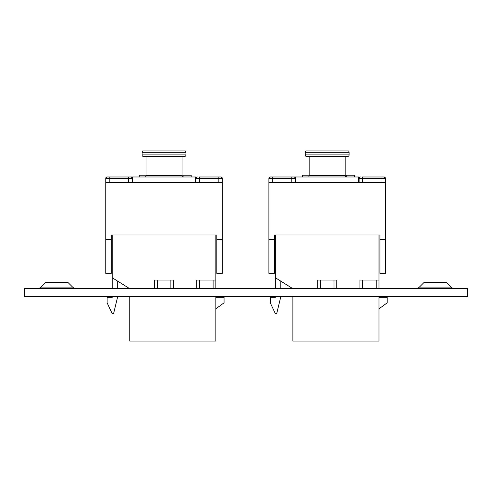 <?xml version="1.0" encoding="UTF-8"?>
<svg xmlns="http://www.w3.org/2000/svg" width="492" height="492" viewBox="0 0 492 492"><rect width="100%" height="100%" fill="white"/><g stroke="black" fill="none" stroke-linecap="round" stroke-linejoin="round"><path stroke-width="0.74" d="M419.393 287.094A4.526 4.526 0 0 1 416.195 288.423A4.526 4.526 0 0 0 419.393 287.094L450.973 287.094A4.526 4.526 0 0 0 454.171 288.423A4.526 4.526 0 0 1 450.973 287.094L446.484 282.605L423.883 282.605L419.393 287.094M41.027 287.094L45.516 282.605L68.117 282.605L72.607 287.094A4.526 4.526 0 0 0 75.805 288.423A4.526 4.526 0 0 1 72.607 287.094L41.027 287.094A4.526 4.526 0 0 1 37.829 288.423M24.6 296.645L467.4 296.645L467.4 288.423L24.6 288.423L24.6 296.645M129.747 296.645L129.747 341.061L215.84 341.061L215.84 296.645M215.84 234.973L215.84 288.423M117.686 288.423L117.686 281.153L129.31 288.423L112.201 277.728L112.201 234.973M215.84 297.334L224.063 297.334L224.063 302.814L215.84 308.847M117.686 296.645L113.572 313.644L112.201 313.644L107.127 302.814L107.127 297.334L112.201 297.334L112.201 296.645M112.201 288.423L112.201 277.728M170.878 280.059L157.305 280.059L157.305 288.281L170.878 288.281L170.878 280.059L173.614 280.059L173.614 288.281L170.878 288.281M157.305 288.281L154.562 288.281L154.562 280.059L157.305 280.059M213.097 280.059L199.524 280.059L199.524 288.281L213.097 288.281L213.097 280.059L215.84 280.059M199.524 288.281L196.788 288.281L196.788 280.059L199.524 280.059M215.84 288.281L213.097 288.281M139.242 176.985L139.242 175.201L146.019 175.201M191.197 176.985L191.197 175.201L182.022 175.201M183.098 175.201L183.098 176.985M222.286 239.358L222.286 273.355L216.8 273.355L216.8 239.358L222.286 239.358L222.286 182.464L132.489 182.464L132.489 176.985L128.652 176.985L192.397 176.985M111.241 238.811L111.241 234.973L111.241 239.358L105.755 239.358L105.755 273.355L111.241 273.355L111.241 239.358M182.852 176.985L145.183 176.985A1.371 0.836 90 0 0 146.019 175.613L182.022 175.613A1.371 0.836 -90 0 0 182.852 176.985M132.489 176.985L195.552 176.985L195.552 182.464M132.489 182.464L105.755 182.464L105.755 239.358M216.8 239.358L216.8 234.973L111.241 234.973L111.241 238.675M146.019 156.284L146.019 175.613M182.022 156.284L182.022 175.613M185.109 156.284L142.932 156.284A1.371 0.836 -90 0 1 142.096 154.912L185.945 154.912A1.371 0.836 90 0 1 185.109 156.284M142.096 152.305A1.371 0.836 -90 0 1 142.932 150.939L185.109 150.939A1.371 0.836 90 0 1 185.945 152.305L142.096 152.305L142.096 154.912M185.945 152.305L185.945 154.912M199.389 182.464L199.389 176.985L220.914 176.985L218.854 176.985L218.854 178.356L195.964 178.356L195.964 182.464M109.187 182.464L109.187 176.985L107.127 176.985L128.652 176.985L128.652 178.356L105.755 178.356A1.371 1.371 0 0 1 107.127 176.985L105.755 178.356L105.755 182.464M222.286 182.464L222.286 178.356L218.854 178.356L218.854 182.464M132.077 182.464L132.077 178.356A1.371 1.371 0 0 0 130.706 176.985A1.371 1.371 0 0 1 132.077 178.356L128.652 178.356L128.652 182.464M197.335 176.985A1.371 1.371 0 0 0 195.964 178.356A1.371 1.371 0 0 1 197.335 176.985M220.914 176.985A1.371 1.371 0 0 1 222.286 178.356L220.914 176.985M292.888 296.645L292.888 341.061L378.975 341.061L378.975 296.645M378.975 234.973L378.975 288.423M280.821 288.423L280.821 281.153L292.445 288.423L275.335 277.728L275.335 234.973M378.975 297.334L387.204 297.334L387.204 302.814L378.975 308.847M280.821 296.645L276.707 313.644L275.335 313.644L270.268 302.814L270.268 297.334L275.335 297.334L275.335 296.645M275.335 288.423L275.335 277.728M334.013 280.059L320.44 280.059L320.44 288.281L334.013 288.281L334.013 280.059L336.756 280.059L336.756 288.281L334.013 288.281M320.44 288.281L317.697 288.281L317.697 280.059L320.44 280.059M376.232 280.059L362.666 280.059L362.666 288.281L376.232 288.281L376.232 280.059L378.975 280.059M362.666 288.281L359.923 288.281L359.923 280.059L362.666 280.059M378.975 288.281L376.232 288.281M302.377 176.985L302.377 175.201L309.154 175.201M354.332 176.985L354.332 175.201L345.156 175.201M346.233 175.201L346.233 176.985M385.421 239.358L385.421 273.355L379.935 273.355L379.935 239.358L385.421 239.358L385.421 182.464L295.624 182.464L295.624 176.985L291.787 176.985L355.538 176.985M274.376 238.811L274.376 234.973L274.376 239.358L268.896 239.358L268.896 273.355L274.376 273.355L274.376 239.358M345.993 176.985L308.324 176.985A1.371 0.836 90 0 0 309.154 175.613L345.156 175.613A1.371 0.836 -90 0 0 345.993 176.985M295.624 176.985L358.686 176.985L358.686 182.464M295.624 182.464L268.896 182.464L268.896 239.358M379.935 239.358L379.935 234.973L274.376 234.973L274.376 238.675M309.154 156.284L309.154 175.613M345.156 156.284L345.156 175.613M348.244 156.284L306.067 156.284A1.371 0.836 -90 0 1 305.237 154.912L349.08 154.912A1.371 0.836 90 0 1 348.244 156.284M305.237 152.305A1.371 0.836 -90 0 1 306.067 150.939L348.244 150.939A1.371 0.836 90 0 1 349.08 152.305L305.237 152.305L305.237 154.912M349.08 152.305L349.08 154.912M362.524 182.464L362.524 176.985L384.049 176.985L381.995 176.985L381.995 178.356L359.099 178.356L359.099 182.464M272.322 182.464L272.322 176.985L270.268 176.985L291.787 176.985L291.787 178.356L268.896 178.356A1.371 1.371 0 0 1 270.268 176.985L268.896 178.356L268.896 182.464M385.421 182.464L385.421 178.356L381.995 178.356L381.995 182.464M295.212 182.464L295.212 178.356A1.371 1.371 0 0 0 293.847 176.985A1.371 1.371 0 0 1 295.212 178.356L291.787 178.356L291.787 182.464M360.47 176.985A1.371 1.371 0 0 0 359.099 178.356A1.371 1.371 0 0 1 360.47 176.985M384.049 176.985A1.371 1.371 0 0 1 385.421 178.356L384.049 176.985"/></g></svg>
